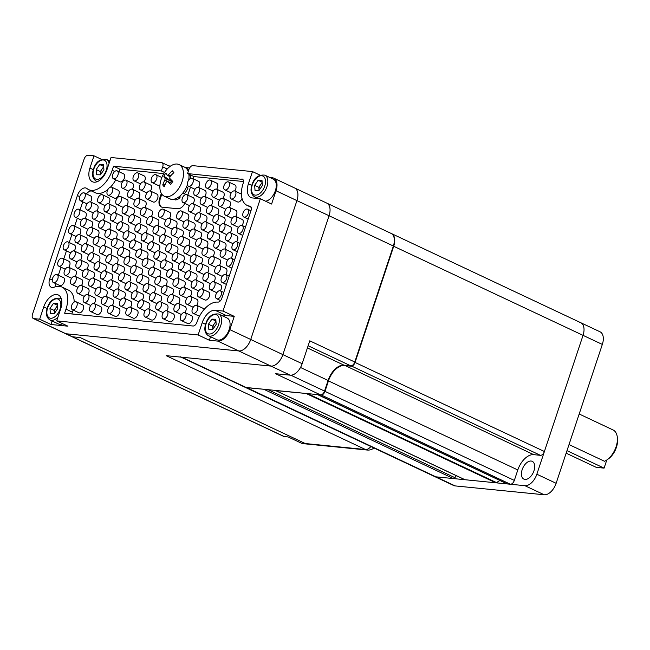 <?xml version="1.0" encoding="UTF-8"?>
<svg xmlns="http://www.w3.org/2000/svg" width="650" height="650" viewBox="0 0 650 650"><rect width="100%" height="100%" fill="white"/><g stroke="black" fill="none" stroke-linecap="round" stroke-linejoin="round"><path stroke-width="0.97" d="M533.951 470.819A9.815 5.696 115.2 0 1 523.876 479.115A9.815 5.696 115.2 0 1 522.169 469.649A9.815 5.696 115.2 0 1 532.244 461.346A9.815 5.696 115.2 0 1 533.951 470.819M579.264 322.311A13.089 7.597 115.2 0 1 580.759 322.717A13.089 7.597 115.2 0 1 583.042 335.343L544.399 451.506A4.363 2.535 115.2 0 1 540.426 455.333L533.715 454.659A17.453 10.132 -64.8 0 0 517.806 469.958L514.329 480.415A4.363 2.535 115.2 0 1 510.348 484.234L507.333 483.933A2.186 1.268 115.2 0 1 507.081 483.868A2.186 1.268 115.2 0 1 506.87 483.722M391.267 233.488A13.089 7.597 115.2 0 1 391.454 233.569L600.048 331.801A13.089 7.597 115.2 0 1 602.331 344.427L393.339 246.098M524.916 485.688A13.089 7.597 115.2 0 0 536.843 474.216L556.132 483.299A13.089 7.597 115.2 0 1 544.204 494.772L524.916 485.688L435.858 476.824A13.089 7.597 115.2 0 1 434.354 476.418A13.089 7.597 115.2 0 0 435.858 476.824L455.146 485.907L544.204 494.772M455.146 485.907A13.089 7.597 115.2 0 1 453.643 485.501L245.042 387.27A13.089 7.597 115.2 0 1 244.863 387.181M556.132 483.299L602.331 344.427M536.843 474.216L583.042 335.343A13.089 7.597 115.2 0 0 580.759 322.717M391.454 233.569A13.089 7.597 115.2 0 1 393.738 246.196L355.095 362.359A4.363 2.535 115.2 0 1 351.114 366.186L344.411 365.519A17.453 10.132 -64.8 0 0 328.494 380.811L325.016 391.267A4.363 2.535 115.2 0 1 321.043 395.094L318.029 394.794A2.186 1.268 115.2 0 1 317.777 394.721A2.186 1.268 115.2 0 1 317.606 394.615M354.689 362.261L544.399 451.506M327.998 380.689L517.806 469.958M324.521 391.146L514.329 480.415M318.012 394.656L507.333 483.933M275.697 390.439L275.714 390.585A2.186 1.268 115.2 0 1 275.462 390.512A2.186 1.268 115.2 0 1 275.291 390.398M306.426 393.502L275.714 390.585L465.018 479.724A2.186 1.268 115.2 0 1 464.766 479.659A2.186 1.268 115.2 0 1 464.555 479.505M264.111 389.293L246.545 387.676A13.089 7.597 115.2 0 1 245.042 387.27M456.349 475.694L454.911 477.669A2.186 1.268 115.2 0 1 453.432 478.571L435.858 476.824L246.529 387.538M264.639 389.342A2.186 1.268 115.2 0 1 264.127 389.431L453.432 478.571M499.891 480.48L496.494 482.576A2.186 1.268 115.2 0 1 495.747 482.788L465.018 479.724M306.954 393.551A2.186 1.268 115.2 0 1 306.442 393.64L495.747 482.788M617.362 437.743L617.5 439.497A15.275 8.864 115.2 0 1 616.387 447.411A15.275 8.864 115.2 0 1 608.376 458.884L606.929 459.891A17.453 10.132 -64.8 0 0 616.086 446.786A17.453 10.132 -64.8 0 0 617.362 437.743A17.453 10.132 -64.8 0 0 613.048 429.951L579.191 414.001M569.018 444.567L604.5 461.273A17.453 10.132 -64.8 0 0 606.929 459.891M566.995 450.661L604.086 468.13L596.229 467.342L566.15 453.18M606.791 459.989L604.086 468.13M210.543 336.741L209.373 340.259L217.888 341.112A13.089 7.597 115.2 0 0 229.824 329.639L250.721 339.479A13.089 7.597 115.2 0 1 238.786 350.951A13.089 7.597 -64.8 0 0 250.721 339.479L282.872 354.616A13.089 7.597 115.2 0 1 270.936 366.088A13.089 7.597 -64.8 0 0 282.872 354.616L329.062 215.743A13.089 7.597 -64.8 0 0 326.787 203.117A13.089 7.597 115.2 0 1 329.062 215.743L296.92 200.606A13.089 7.597 -64.8 0 0 294.637 187.98A13.089 7.597 -64.8 0 0 293.134 187.574M250.721 339.479L296.92 200.606L276.023 190.767A13.089 7.597 115.2 0 0 273.739 178.141L294.637 187.98A13.089 7.597 115.2 0 1 296.92 200.606L250.721 339.479M370.882 446.526A8.726 5.062 115.2 0 1 365.487 449.524L166.164 355.664L270.936 366.088L238.786 350.951L65.91 333.751A4.363 2.535 115.2 0 1 65.406 333.613A4.363 2.535 -64.8 0 0 65.91 333.751L238.786 350.951L217.888 341.112M93.308 169.658L89.928 168.074L94.006 155.821L88.108 155.228A4.363 2.535 -64.8 0 0 84.134 159.055L32.5 314.267A4.363 2.535 -64.8 0 0 33.264 318.476A4.363 2.535 -64.8 0 0 33.759 318.606L284.204 436.54L288.129 436.93L301.308 443.137A8.726 6.963 95.7 0 0 303.168 443.657L307.092 444.048A8.726 6.963 -84.3 0 1 305.24 443.527L80.194 337.561L72.337 336.773A4.363 2.535 115.2 0 1 71.841 336.643A4.363 2.535 -64.8 0 0 72.337 336.773L80.194 337.561L305.24 443.527A8.726 6.963 95.7 0 0 307.092 444.048L367.339 450.044A8.726 8.726 0 0 0 373.912 447.956M54.413 313.463A5.452 3.169 115.2 0 1 54.356 312.999A5.452 3.169 115.2 0 1 54.681 310.432A5.452 3.169 115.2 0 1 55.9 307.889L57.484 305.573M54.397 313.487L54.161 310.416L49.977 308.449L53.454 303.387L57.33 303.477L57.72 308.644L54.243 313.706L50.375 313.617L49.977 308.449M57.46 305.273L53.454 303.387M54.161 310.416L55.9 307.889A5.452 3.169 115.2 0 1 57.533 306.158M62.766 323.757A12.001 6.963 115.2 0 1 58.386 323.944L49.944 319.971A12.001 6.963 115.2 0 0 57.923 317.143M218.636 314.023L227.078 317.996A12.001 6.963 115.2 0 1 229.336 329.038A12.001 6.963 115.2 0 1 216.856 339.714L208.414 335.741A12.001 6.963 115.2 0 0 220.903 325.065A12.001 6.963 115.2 0 0 218.636 314.023C212.152 313.341 207.805 316.753 205.595 324.252C203.994 329.566 204.937 333.401 208.414 335.741M212.883 329.225A5.452 3.169 115.2 0 1 212.826 328.77A5.452 3.169 115.2 0 1 213.151 326.202A5.452 3.169 115.2 0 1 214.37 323.651L215.954 321.336M212.867 329.257L212.631 326.186L208.447 324.22L211.924 319.15L215.8 319.248L216.19 324.407L212.713 329.477L208.845 329.379L208.447 324.22M215.93 321.035L211.924 319.15M212.631 326.186L214.37 323.651A5.452 3.169 115.2 0 1 216.003 321.921M264.834 175.151C258.351 174.468 253.996 177.881 251.786 185.38C250.193 190.694 251.136 194.529 254.613 196.869A12.001 6.963 115.2 0 0 267.093 186.192A12.001 6.963 115.2 0 0 264.834 175.151L273.276 179.124A12.001 6.963 115.2 0 1 275.535 190.166A12.001 6.963 115.2 0 1 265.566 201.191M254.646 185.347L258.123 180.278L261.991 180.375L262.389 185.534L258.911 190.604L255.044 190.507L254.646 185.347L258.83 187.314L259.058 190.385A5.452 3.169 115.2 0 1 259.025 189.898A5.452 3.169 115.2 0 1 259.342 187.33A5.452 3.169 115.2 0 1 260.561 184.779A5.452 3.169 115.2 0 1 262.194 183.048M258.83 187.314L262.153 182.463M262.129 182.162L258.123 180.278M100.612 174.59A5.452 3.169 115.2 0 1 100.555 174.127A5.452 3.169 115.2 0 1 100.872 171.559A5.452 3.169 115.2 0 1 102.091 169.016A5.452 3.169 115.2 0 1 103.724 167.286M100.587 174.623L100.36 171.551L103.683 166.701M96.176 169.577L99.653 164.515L103.521 164.604L103.919 169.772L100.441 174.834L96.574 174.744L96.176 169.577L100.36 171.551M103.659 166.4L99.653 164.515M165.043 184.681L162.736 184.941A28.299 22.214 -39.4 0 1 164.889 180.066L165.092 178.384L171.884 181.586L163.808 176.15A27.755 26.918 6.6 0 1 164.808 174.566A27.755 26.918 6.6 0 1 165.921 173.054A28.299 6.126 34.3 0 0 167.204 175.289L168.439 174.858A28.299 22.214 -39.4 0 1 172.372 170.82A27.755 2.852 58.2 0 1 173.883 172.656A28.299 22.214 140.6 0 0 169.951 176.694L169.748 178.384A28.299 6.126 34.3 0 0 172.811 181.447A27.755 10.814 129.7 0 0 171.722 182.991A27.755 10.814 129.7 0 0 170.69 184.543A28.299 6.126 -145.7 0 1 167.635 181.48L171.535 183.268M181.269 166.303A17.453 10.132 115.2 0 1 178.523 188.736A17.453 10.132 115.2 0 1 164.222 196.17A17.453 10.132 115.2 0 1 162.053 194.456A17.453 10.132 115.2 0 1 160.257 182.886A28.364 28.364 0 0 1 166.327 169.991A17.453 10.132 115.2 0 1 179.099 164.588A17.453 10.132 115.2 0 1 181.269 166.303M164.799 172.023A17.453 10.132 115.2 0 1 166.327 169.991M167.204 175.289L169.991 176.654M188.581 170.463L187.533 169.975A17.453 10.132 -64.8 0 0 184.641 167.196A17.453 10.132 115.2 0 1 186.81 168.911A17.453 10.132 115.2 0 1 188.232 171.494M171.535 181.147L171.909 180.594M165.092 178.384A28.299 6.126 -145.7 0 1 163.808 176.15M171.884 181.586A1.308 0.764 115.2 0 1 171.982 182.609M171.511 183.3L167.635 181.48L166.4 181.903A28.299 22.214 140.6 0 0 164.239 186.786A27.755 13.26 -172.9 0 1 162.736 184.941M173.501 172.998L172.372 170.82M188.866 174.184A17.453 10.132 115.2 0 1 188.671 180.131A17.453 10.132 -64.8 0 0 188.939 174.793L190.539 175.557A17.453 10.132 -64.8 0 1 190.572 178.417M187.46 184.673A17.453 10.132 115.2 0 1 169.764 198.778A17.453 10.132 -64.8 0 0 169.812 198.803L171.421 199.558A3.429 1.991 -64.8 0 1 171.519 199.298M184.689 167.221L186.192 167.928A17.453 10.132 -64.8 0 1 186.249 167.952L184.641 167.196A17.453 10.132 -64.8 0 0 184.592 167.172M188.711 170.056A17.453 10.132 -64.8 0 0 186.249 167.952M180.099 197.917A17.453 10.132 -64.8 0 1 175.541 199.972L173.932 199.217A17.453 10.132 -64.8 0 0 178.49 197.161L180.099 197.917A3.429 1.991 -64.8 0 1 180.204 195.796M182.91 192.92A17.453 10.132 -64.8 0 0 186.412 187.216L188.013 187.972A17.453 10.132 -64.8 0 1 184.519 193.676L182.91 192.92M235.617 195.227A4.363 2.535 -64.8 0 0 234.853 191.019A4.363 2.535 -64.8 0 0 230.376 194.699A4.363 2.535 -64.8 0 0 231.132 198.908A4.363 2.535 -64.8 0 0 235.617 195.227M241.434 194.123A4.363 2.535 -64.8 0 0 241.28 194.041L234.853 191.019M248.324 213.371A4.363 2.535 -64.8 0 0 247.569 209.162A4.363 2.535 -64.8 0 0 243.084 212.851A4.363 2.535 -64.8 0 0 243.847 217.051A4.363 2.535 -64.8 0 0 248.324 213.371M242.889 229.702A4.363 2.535 -64.8 0 0 242.133 225.501A4.363 2.535 -64.8 0 0 237.648 229.182A4.363 2.535 -64.8 0 0 238.412 233.391A4.363 2.535 -64.8 0 0 242.889 229.702M237.453 246.041A4.363 2.535 -64.8 0 0 236.697 241.832A4.363 2.535 -64.8 0 0 232.221 245.521A4.363 2.535 -64.8 0 0 232.976 249.73A4.363 2.535 -64.8 0 0 237.453 246.041M232.018 262.381A4.363 2.535 -64.8 0 0 231.262 258.172A4.363 2.535 -64.8 0 0 226.785 261.861A4.363 2.535 -64.8 0 0 227.541 266.069A4.363 2.535 -64.8 0 0 232.018 262.381M226.582 278.72A4.363 2.535 -64.8 0 0 225.826 274.511A4.363 2.535 -64.8 0 0 221.349 278.2A4.363 2.535 -64.8 0 0 222.105 282.409A4.363 2.535 -64.8 0 0 226.582 278.72M221.154 295.059A4.363 2.535 -64.8 0 0 220.391 290.851A4.363 2.535 -64.8 0 0 215.914 294.539A4.363 2.535 -64.8 0 0 216.669 298.748A4.363 2.535 -64.8 0 0 221.154 295.059M197.567 309.587A4.363 2.535 -64.8 0 0 196.812 305.378A4.363 2.535 -64.8 0 0 192.327 309.067A4.363 2.535 -64.8 0 0 193.091 313.276A4.363 2.535 -64.8 0 0 197.567 309.587M204.124 309.441A4.363 2.535 -64.8 0 0 203.239 308.409L196.812 305.378M229.255 186.152A4.363 2.535 -64.8 0 0 228.499 181.943A4.363 2.535 -64.8 0 0 224.014 185.632A4.363 2.535 -64.8 0 0 224.778 189.841A4.363 2.535 -64.8 0 0 229.255 186.152M234.796 190.994A4.363 2.535 -64.8 0 0 235.69 189.183A4.363 2.535 -64.8 0 0 234.926 184.974L228.499 181.943M223.819 202.491A4.363 2.535 -64.8 0 0 223.064 198.282A4.363 2.535 -64.8 0 0 218.587 201.971A4.363 2.535 -64.8 0 0 219.342 206.18A4.363 2.535 -64.8 0 0 223.819 202.491M229.361 207.326A4.363 2.535 -64.8 0 0 230.254 205.522A4.363 2.535 -64.8 0 0 229.491 201.313L223.064 198.282M236.535 220.634A4.363 2.535 -64.8 0 0 235.771 216.426A4.363 2.535 -64.8 0 0 231.294 220.114A4.363 2.535 -64.8 0 0 232.058 224.323A4.363 2.535 -64.8 0 0 236.535 220.634M242.076 225.469A4.363 2.535 -64.8 0 0 242.962 223.665A4.363 2.535 -64.8 0 0 242.206 219.456L235.771 216.426M231.099 236.974A4.363 2.535 -64.8 0 0 230.336 232.765A4.363 2.535 -64.8 0 0 225.859 236.454A4.363 2.535 -64.8 0 0 226.623 240.662A4.363 2.535 -64.8 0 0 231.099 236.974M236.641 241.808A4.363 2.535 -64.8 0 0 237.526 239.996A4.363 2.535 -64.8 0 0 236.771 235.787L230.336 232.765M225.664 253.313A4.363 2.535 -64.8 0 0 224.908 249.104A4.363 2.535 -64.8 0 0 220.423 252.785A4.363 2.535 -64.8 0 0 221.187 256.994A4.363 2.535 -64.8 0 0 225.664 253.313M231.205 258.148A4.363 2.535 -64.8 0 0 232.091 256.336A4.363 2.535 -64.8 0 0 231.335 252.127L224.908 249.104M220.228 269.644A4.363 2.535 -64.8 0 0 219.472 265.436A4.363 2.535 -64.8 0 0 214.988 269.124A4.363 2.535 -64.8 0 0 215.751 273.333A4.363 2.535 -64.8 0 0 220.228 269.644M225.769 274.487A4.363 2.535 -64.8 0 0 226.663 272.675A4.363 2.535 -64.8 0 0 225.899 268.466L219.472 265.436M214.793 285.984A4.363 2.535 -64.8 0 0 214.037 281.775A4.363 2.535 -64.8 0 0 209.56 285.464A4.363 2.535 -64.8 0 0 210.316 289.673A4.363 2.535 -64.8 0 0 214.793 285.984M220.334 290.826A4.363 2.535 -64.8 0 0 221.227 289.014A4.363 2.535 -64.8 0 0 220.464 284.806L214.037 281.775M191.214 300.519A4.363 2.535 -64.8 0 0 190.45 296.311A4.363 2.535 -64.8 0 0 185.973 299.999A4.363 2.535 -64.8 0 0 186.737 304.208A4.363 2.535 -64.8 0 0 191.214 300.519M196.755 305.354A4.363 2.535 -64.8 0 0 197.641 303.542A4.363 2.535 -64.8 0 0 196.885 299.333L190.45 296.311M217.466 193.416A4.363 2.535 -64.8 0 0 216.702 189.207A4.363 2.535 -64.8 0 0 212.225 192.896A4.363 2.535 -64.8 0 0 212.989 197.104A4.363 2.535 -64.8 0 0 217.466 193.416M223.007 198.258A4.363 2.535 -64.8 0 0 223.893 196.446A4.363 2.535 -64.8 0 0 223.137 192.237L216.702 189.207M230.181 211.559A4.363 2.535 -64.8 0 0 229.418 207.35A4.363 2.535 -64.8 0 0 224.941 211.039A4.363 2.535 -64.8 0 0 225.696 215.248A4.363 2.535 -64.8 0 0 230.181 211.559M235.714 216.401A4.363 2.535 -64.8 0 0 236.608 214.589A4.363 2.535 -64.8 0 0 235.844 210.381L229.418 207.35M224.746 227.898A4.363 2.535 -64.8 0 0 223.982 223.689A4.363 2.535 -64.8 0 0 219.505 227.378A4.363 2.535 -64.8 0 0 220.269 231.587A4.363 2.535 -64.8 0 0 224.746 227.898M230.279 232.741A4.363 2.535 -64.8 0 0 231.172 230.929A4.363 2.535 -64.8 0 0 230.409 226.72L223.982 223.689M219.31 244.238A4.363 2.535 -64.8 0 0 218.546 240.029A4.363 2.535 -64.8 0 0 214.069 243.717A4.363 2.535 -64.8 0 0 214.833 247.926A4.363 2.535 -64.8 0 0 219.31 244.238M224.843 249.072A4.363 2.535 -64.8 0 0 225.737 247.268A4.363 2.535 -64.8 0 0 224.981 243.059L218.546 240.029M213.874 260.577A4.363 2.535 -64.8 0 0 213.111 256.368A4.363 2.535 -64.8 0 0 208.634 260.057A4.363 2.535 -64.8 0 0 209.398 264.266A4.363 2.535 -64.8 0 0 213.874 260.577M219.416 265.411A4.363 2.535 -64.8 0 0 220.301 263.608A4.363 2.535 -64.8 0 0 219.546 259.399L213.111 256.368M208.439 276.916A4.363 2.535 -64.8 0 0 207.675 272.707A4.363 2.535 -64.8 0 0 203.198 276.396A4.363 2.535 -64.8 0 0 203.962 280.605A4.363 2.535 -64.8 0 0 208.439 276.916M213.98 281.751A4.363 2.535 -64.8 0 0 214.866 279.939A4.363 2.535 -64.8 0 0 214.11 275.73L207.675 272.707M203.003 293.256A4.363 2.535 -64.8 0 0 202.248 289.047A4.363 2.535 -64.8 0 0 197.763 292.727A4.363 2.535 -64.8 0 0 198.526 296.936A4.363 2.535 -64.8 0 0 203.003 293.256M198.526 296.936L204.953 299.967A4.363 2.535 -64.8 0 0 209.43 296.278A4.363 2.535 -64.8 0 0 208.674 292.069L202.248 289.047M179.424 307.783A4.363 2.535 -64.8 0 0 178.661 303.574A4.363 2.535 -64.8 0 0 174.184 307.263A4.363 2.535 -64.8 0 0 174.939 311.472A4.363 2.535 -64.8 0 0 179.424 307.783M184.957 312.618A4.363 2.535 -64.8 0 0 185.851 310.814A4.363 2.535 -64.8 0 0 185.088 306.605L178.661 303.574M185.778 316.859A4.363 2.535 -64.8 0 0 185.014 312.65A4.363 2.535 -64.8 0 0 180.537 316.331A4.363 2.535 -64.8 0 0 181.301 320.539A4.363 2.535 -64.8 0 0 185.778 316.859M181.301 320.539L187.728 323.57A4.363 2.535 -64.8 0 0 192.205 319.881A4.363 2.535 -64.8 0 0 191.449 315.673L185.014 312.65M211.112 184.348A4.363 2.535 -64.8 0 0 210.348 180.139A4.363 2.535 -64.8 0 0 205.871 183.828A4.363 2.535 -64.8 0 0 206.635 188.037A4.363 2.535 -64.8 0 0 211.112 184.348M216.645 189.183A4.363 2.535 -64.8 0 0 217.539 187.379A4.363 2.535 -64.8 0 0 216.775 183.17L210.348 180.139M205.676 200.688A4.363 2.535 -64.8 0 0 204.912 196.479A4.363 2.535 -64.8 0 0 200.436 200.168A4.363 2.535 -64.8 0 0 201.199 204.376A4.363 2.535 -64.8 0 0 205.676 200.688M211.209 205.522A4.363 2.535 -64.8 0 0 212.103 203.71A4.363 2.535 -64.8 0 0 211.347 199.501L204.912 196.479M218.384 218.831A4.363 2.535 -64.8 0 0 217.628 214.622A4.363 2.535 -64.8 0 0 213.151 218.311A4.363 2.535 -64.8 0 0 213.907 222.519A4.363 2.535 -64.8 0 0 218.384 218.831M223.925 223.665A4.363 2.535 -64.8 0 0 224.819 221.853A4.363 2.535 -64.8 0 0 224.055 217.644L217.628 214.622M212.948 235.17A4.363 2.535 -64.8 0 0 212.193 230.961A4.363 2.535 -64.8 0 0 207.716 234.642A4.363 2.535 -64.8 0 0 208.471 238.851A4.363 2.535 -64.8 0 0 212.948 235.17M218.489 240.004A4.363 2.535 -64.8 0 0 219.383 238.193A4.363 2.535 -64.8 0 0 218.619 233.984L212.193 230.961M207.521 251.501A4.363 2.535 -64.8 0 0 206.757 247.293A4.363 2.535 -64.8 0 0 202.28 250.981A4.363 2.535 -64.8 0 0 203.036 255.19A4.363 2.535 -64.8 0 0 207.521 251.501M213.054 256.344A4.363 2.535 -64.8 0 0 213.947 254.532A4.363 2.535 -64.8 0 0 213.184 250.323L206.757 247.293M202.085 267.841A4.363 2.535 -64.8 0 0 201.321 263.632A4.363 2.535 -64.8 0 0 196.844 267.321A4.363 2.535 -64.8 0 0 197.6 271.529A4.363 2.535 -64.8 0 0 202.085 267.841M207.618 272.683A4.363 2.535 -64.8 0 0 208.512 270.871A4.363 2.535 -64.8 0 0 207.748 266.662L201.321 263.632M196.649 284.18A4.363 2.535 -64.8 0 0 195.886 279.971A4.363 2.535 -64.8 0 0 191.409 283.66A4.363 2.535 -64.8 0 0 192.173 287.869A4.363 2.535 -64.8 0 0 196.649 284.18M202.183 289.014A4.363 2.535 -64.8 0 0 203.076 287.211A4.363 2.535 -64.8 0 0 202.321 283.002L195.886 279.971M173.062 298.716A4.363 2.535 -64.8 0 0 172.307 294.507A4.363 2.535 -64.8 0 0 167.83 298.188A4.363 2.535 -64.8 0 0 168.586 302.396A4.363 2.535 -64.8 0 0 173.062 298.716M178.604 303.55A4.363 2.535 -64.8 0 0 179.498 301.738A4.363 2.535 -64.8 0 0 178.734 297.529L172.307 294.507M199.314 191.612A4.363 2.535 -64.8 0 0 198.559 187.403A4.363 2.535 -64.8 0 0 194.082 191.092A4.363 2.535 -64.8 0 0 194.838 195.301A4.363 2.535 -64.8 0 0 199.314 191.612M204.856 196.454A4.363 2.535 -64.8 0 0 205.749 194.643A4.363 2.535 -64.8 0 0 204.986 190.434L198.559 187.403M212.03 209.755A4.363 2.535 -64.8 0 0 211.274 205.546A4.363 2.535 -64.8 0 0 206.789 209.235A4.363 2.535 -64.8 0 0 207.553 213.444A4.363 2.535 -64.8 0 0 212.03 209.755M217.571 214.597A4.363 2.535 -64.8 0 0 218.457 212.786A4.363 2.535 -64.8 0 0 217.701 208.577L211.274 205.546M206.594 226.094A4.363 2.535 -64.8 0 0 205.839 221.886A4.363 2.535 -64.8 0 0 201.354 225.574A4.363 2.535 -64.8 0 0 202.118 229.783A4.363 2.535 -64.8 0 0 206.594 226.094M212.136 230.929A4.363 2.535 -64.8 0 0 213.029 229.125A4.363 2.535 -64.8 0 0 212.266 224.916L205.839 221.886M201.159 242.434A4.363 2.535 -64.8 0 0 200.403 238.225A4.363 2.535 -64.8 0 0 195.926 241.914A4.363 2.535 -64.8 0 0 196.682 246.123A4.363 2.535 -64.8 0 0 201.159 242.434M206.7 247.268A4.363 2.535 -64.8 0 0 207.594 245.464A4.363 2.535 -64.8 0 0 206.83 241.256L200.403 238.225M195.723 258.773A4.363 2.535 -64.8 0 0 194.968 254.564A4.363 2.535 -64.8 0 0 190.491 258.253A4.363 2.535 -64.8 0 0 191.246 262.454A4.363 2.535 -64.8 0 0 195.723 258.773M201.264 263.608A4.363 2.535 -64.8 0 0 202.158 261.796A4.363 2.535 -64.8 0 0 201.394 257.587L194.968 254.564M190.287 275.104A4.363 2.535 -64.8 0 0 189.532 270.904A4.363 2.535 -64.8 0 0 185.055 274.584A4.363 2.535 -64.8 0 0 185.811 278.793A4.363 2.535 -64.8 0 0 190.287 275.104M195.829 279.947A4.363 2.535 -64.8 0 0 196.722 278.135A4.363 2.535 -64.8 0 0 195.959 273.926L189.532 270.904M184.86 291.444A4.363 2.535 -64.8 0 0 184.096 287.235A4.363 2.535 -64.8 0 0 179.619 290.924A4.363 2.535 -64.8 0 0 180.375 295.132A4.363 2.535 -64.8 0 0 184.86 291.444M190.393 296.286A4.363 2.535 -64.8 0 0 191.287 294.474A4.363 2.535 -64.8 0 0 190.523 290.266L184.096 287.235M161.273 305.979A4.363 2.535 -64.8 0 0 160.518 301.771A4.363 2.535 -64.8 0 0 156.032 305.459A4.363 2.535 -64.8 0 0 156.796 309.668A4.363 2.535 -64.8 0 0 161.273 305.979M166.814 310.814A4.363 2.535 -64.8 0 0 167.7 309.01A4.363 2.535 -64.8 0 0 166.944 304.801L160.518 301.771M167.627 315.047A4.363 2.535 -64.8 0 0 166.871 310.838A4.363 2.535 -64.8 0 0 162.394 314.527A4.363 2.535 -64.8 0 0 163.15 318.736A4.363 2.535 -64.8 0 0 167.627 315.047M163.15 318.736L169.585 321.766A4.363 2.535 -64.8 0 0 174.062 318.077A4.363 2.535 -64.8 0 0 173.298 313.869L166.871 310.838M192.961 182.544A4.363 2.535 -64.8 0 0 192.205 178.336A4.363 2.535 -64.8 0 0 187.72 182.024A4.363 2.535 -64.8 0 0 188.484 186.233A4.363 2.535 -64.8 0 0 192.961 182.544M198.502 187.379A4.363 2.535 -64.8 0 0 199.396 185.567A4.363 2.535 -64.8 0 0 198.632 181.358L192.205 178.336M187.525 198.876A4.363 2.535 -64.8 0 0 186.769 194.675A4.363 2.535 -64.8 0 0 182.293 198.356A4.363 2.535 -64.8 0 0 183.048 202.564A4.363 2.535 -64.8 0 0 187.525 198.876M193.066 203.718A4.363 2.535 -64.8 0 0 193.96 201.906A4.363 2.535 -64.8 0 0 193.196 197.697L186.769 194.675M200.241 217.027A4.363 2.535 -64.8 0 0 199.477 212.818A4.363 2.535 -64.8 0 0 195 216.499A4.363 2.535 -64.8 0 0 195.764 220.707A4.363 2.535 -64.8 0 0 200.241 217.027M205.782 221.861A4.363 2.535 -64.8 0 0 206.668 220.049A4.363 2.535 -64.8 0 0 205.912 215.841L199.477 212.818M194.805 233.358A4.363 2.535 -64.8 0 0 194.041 229.149A4.363 2.535 -64.8 0 0 189.564 232.838A4.363 2.535 -64.8 0 0 190.328 237.047A4.363 2.535 -64.8 0 0 194.805 233.358M200.346 238.201A4.363 2.535 -64.8 0 0 201.232 236.389A4.363 2.535 -64.8 0 0 200.476 232.18L194.041 229.149M189.369 249.697A4.363 2.535 -64.8 0 0 188.606 245.489A4.363 2.535 -64.8 0 0 184.129 249.178A4.363 2.535 -64.8 0 0 184.893 253.386A4.363 2.535 -64.8 0 0 189.369 249.697M194.911 254.54A4.363 2.535 -64.8 0 0 195.796 252.728A4.363 2.535 -64.8 0 0 195.041 248.519L188.606 245.489M183.934 266.037A4.363 2.535 -64.8 0 0 183.178 261.828A4.363 2.535 -64.8 0 0 178.693 265.517A4.363 2.535 -64.8 0 0 179.457 269.726A4.363 2.535 -64.8 0 0 183.934 266.037M189.475 270.871A4.363 2.535 -64.8 0 0 190.369 269.067A4.363 2.535 -64.8 0 0 189.605 264.859L183.178 261.828M178.498 282.376A4.363 2.535 -64.8 0 0 177.743 278.168A4.363 2.535 -64.8 0 0 173.257 281.856A4.363 2.535 -64.8 0 0 174.021 286.065A4.363 2.535 -64.8 0 0 178.498 282.376M184.039 287.211A4.363 2.535 -64.8 0 0 184.933 285.399A4.363 2.535 -64.8 0 0 184.169 281.19L177.743 278.168M154.919 296.904A4.363 2.535 -64.8 0 0 154.156 292.695A4.363 2.535 -64.8 0 0 149.679 296.384A4.363 2.535 -64.8 0 0 150.442 300.592A4.363 2.535 -64.8 0 0 154.919 296.904M160.452 301.746A4.363 2.535 -64.8 0 0 161.346 299.934A4.363 2.535 -64.8 0 0 160.591 295.726L154.156 292.695M193.887 207.951A4.363 2.535 -64.8 0 0 193.123 203.743A4.363 2.535 -64.8 0 0 188.646 207.431A4.363 2.535 -64.8 0 0 189.402 211.64A4.363 2.535 -64.8 0 0 193.887 207.951M199.42 212.786A4.363 2.535 -64.8 0 0 200.314 210.982A4.363 2.535 -64.8 0 0 199.55 206.773L193.123 203.743M188.451 224.291A4.363 2.535 -64.8 0 0 187.688 220.082A4.363 2.535 -64.8 0 0 183.211 223.771A4.363 2.535 -64.8 0 0 183.966 227.979A4.363 2.535 -64.8 0 0 188.451 224.291M193.984 229.125A4.363 2.535 -64.8 0 0 194.878 227.313A4.363 2.535 -64.8 0 0 194.114 223.104L187.688 220.082M183.016 240.63A4.363 2.535 -64.8 0 0 182.252 236.421A4.363 2.535 -64.8 0 0 177.775 240.102A4.363 2.535 -64.8 0 0 178.539 244.311A4.363 2.535 -64.8 0 0 183.016 240.63M188.549 245.464A4.363 2.535 -64.8 0 0 189.442 243.653A4.363 2.535 -64.8 0 0 188.687 239.444L182.252 236.421M177.58 256.961A4.363 2.535 -64.8 0 0 176.816 252.752A4.363 2.535 -64.8 0 0 172.339 256.441A4.363 2.535 -64.8 0 0 173.103 260.65A4.363 2.535 -64.8 0 0 177.58 256.961M183.121 261.804A4.363 2.535 -64.8 0 0 184.007 259.992A4.363 2.535 -64.8 0 0 183.251 255.783L176.816 252.752M172.144 273.301A4.363 2.535 -64.8 0 0 171.381 269.092A4.363 2.535 -64.8 0 0 166.904 272.781A4.363 2.535 -64.8 0 0 167.668 276.989A4.363 2.535 -64.8 0 0 172.144 273.301M177.686 278.143A4.363 2.535 -64.8 0 0 178.571 276.331A4.363 2.535 -64.8 0 0 177.816 272.123L171.381 269.092M166.709 289.64A4.363 2.535 -64.8 0 0 165.945 285.431A4.363 2.535 -64.8 0 0 161.468 289.12A4.363 2.535 -64.8 0 0 162.232 293.329A4.363 2.535 -64.8 0 0 166.709 289.64M172.25 294.474A4.363 2.535 -64.8 0 0 173.136 292.671A4.363 2.535 -64.8 0 0 172.38 288.462L165.945 285.431M149.484 313.243A4.363 2.535 -64.8 0 0 148.72 309.034A4.363 2.535 -64.8 0 0 144.243 312.723A4.363 2.535 -64.8 0 0 145.007 316.932A4.363 2.535 -64.8 0 0 149.484 313.243M145.007 316.932L151.434 319.963A4.363 2.535 -64.8 0 0 155.911 316.274A4.363 2.535 -64.8 0 0 155.155 312.065L148.72 309.034M182.089 215.215A4.363 2.535 -64.8 0 0 181.334 211.006A4.363 2.535 -64.8 0 0 176.857 214.695A4.363 2.535 -64.8 0 0 177.612 218.904A4.363 2.535 -64.8 0 0 182.089 215.215M187.631 220.057A4.363 2.535 -64.8 0 0 188.524 218.246A4.363 2.535 -64.8 0 0 187.761 214.037L181.334 211.006M176.654 231.554A4.363 2.535 -64.8 0 0 175.898 227.346A4.363 2.535 -64.8 0 0 171.421 231.034A4.363 2.535 -64.8 0 0 172.177 235.243A4.363 2.535 -64.8 0 0 176.654 231.554M182.195 236.397A4.363 2.535 -64.8 0 0 183.089 234.585A4.363 2.535 -64.8 0 0 182.325 230.376L175.898 227.346M171.226 247.894A4.363 2.535 -64.8 0 0 170.463 243.685A4.363 2.535 -64.8 0 0 165.986 247.374A4.363 2.535 -64.8 0 0 166.741 251.582A4.363 2.535 -64.8 0 0 171.226 247.894M176.759 252.728A4.363 2.535 -64.8 0 0 177.653 250.924A4.363 2.535 -64.8 0 0 176.889 246.716L170.463 243.685M165.791 264.233A4.363 2.535 -64.8 0 0 165.027 260.024A4.363 2.535 -64.8 0 0 160.55 263.713A4.363 2.535 -64.8 0 0 161.306 267.922A4.363 2.535 -64.8 0 0 165.791 264.233M171.324 269.067A4.363 2.535 -64.8 0 0 172.218 267.256A4.363 2.535 -64.8 0 0 171.454 263.047L165.027 260.024M160.355 280.572A4.363 2.535 -64.8 0 0 159.591 276.364A4.363 2.535 -64.8 0 0 155.114 280.044A4.363 2.535 -64.8 0 0 155.878 284.253A4.363 2.535 -64.8 0 0 160.355 280.572M165.888 285.407A4.363 2.535 -64.8 0 0 166.782 283.595A4.363 2.535 -64.8 0 0 166.026 279.386L159.591 276.364M170.3 222.487A4.363 2.535 -64.8 0 0 169.544 218.278A4.363 2.535 -64.8 0 0 165.059 221.959A4.363 2.535 -64.8 0 0 165.823 226.168A4.363 2.535 -64.8 0 0 170.3 222.487M175.841 227.321A4.363 2.535 -64.8 0 0 176.735 225.509A4.363 2.535 -64.8 0 0 175.971 221.301L169.544 218.278M164.864 238.818A4.363 2.535 -64.8 0 0 164.109 234.609A4.363 2.535 -64.8 0 0 159.624 238.298A4.363 2.535 -64.8 0 0 160.388 242.507A4.363 2.535 -64.8 0 0 164.864 238.818M170.406 243.661A4.363 2.535 -64.8 0 0 171.299 241.849A4.363 2.535 -64.8 0 0 170.536 237.64L164.109 234.609M159.429 255.158A4.363 2.535 -64.8 0 0 158.673 250.949A4.363 2.535 -64.8 0 0 154.196 254.637A4.363 2.535 -64.8 0 0 154.952 258.846A4.363 2.535 -64.8 0 0 159.429 255.158M164.97 260A4.363 2.535 -64.8 0 0 165.864 258.188A4.363 2.535 -64.8 0 0 165.1 253.979L158.673 250.949M153.993 271.497A4.363 2.535 -64.8 0 0 153.237 267.288A4.363 2.535 -64.8 0 0 148.761 270.977A4.363 2.535 -64.8 0 0 149.516 275.186A4.363 2.535 -64.8 0 0 153.993 271.497M159.534 276.331A4.363 2.535 -64.8 0 0 160.428 274.527A4.363 2.535 -64.8 0 0 159.664 270.319L153.237 267.288M148.566 287.836A4.363 2.535 -64.8 0 0 147.802 283.627A4.363 2.535 -64.8 0 0 143.325 287.316A4.363 2.535 -64.8 0 0 144.081 291.525A4.363 2.535 -64.8 0 0 148.566 287.836M154.099 292.671A4.363 2.535 -64.8 0 0 154.993 290.867A4.363 2.535 -64.8 0 0 154.229 286.658L147.802 283.627M163.946 213.411A4.363 2.535 -64.8 0 0 163.183 209.203A4.363 2.535 -64.8 0 0 158.706 212.891A4.363 2.535 -64.8 0 0 159.469 217.1A4.363 2.535 -64.8 0 0 163.946 213.411M169.487 218.246A4.363 2.535 -64.8 0 0 170.373 216.442A4.363 2.535 -64.8 0 0 169.618 212.233L163.183 209.203M158.511 229.751A4.363 2.535 -64.8 0 0 157.747 225.542A4.363 2.535 -64.8 0 0 153.27 229.231A4.363 2.535 -64.8 0 0 154.034 233.439A4.363 2.535 -64.8 0 0 158.511 229.751M164.052 234.585A4.363 2.535 -64.8 0 0 164.938 232.781A4.363 2.535 -64.8 0 0 164.182 228.572L157.747 225.542M153.075 246.09A4.363 2.535 -64.8 0 0 152.311 241.881A4.363 2.535 -64.8 0 0 147.834 245.57A4.363 2.535 -64.8 0 0 148.598 249.779A4.363 2.535 -64.8 0 0 153.075 246.09M158.616 250.924A4.363 2.535 -64.8 0 0 159.502 249.113A4.363 2.535 -64.8 0 0 158.746 244.904L152.311 241.881M147.639 262.429A4.363 2.535 -64.8 0 0 146.884 258.221A4.363 2.535 -64.8 0 0 142.399 261.901A4.363 2.535 -64.8 0 0 143.162 266.11A4.363 2.535 -64.8 0 0 147.639 262.429M153.181 267.264A4.363 2.535 -64.8 0 0 154.066 265.452A4.363 2.535 -64.8 0 0 153.311 261.243L146.884 258.221M142.204 278.761A4.363 2.535 -64.8 0 0 141.448 274.552A4.363 2.535 -64.8 0 0 136.963 278.241A4.363 2.535 -64.8 0 0 137.727 282.449A4.363 2.535 -64.8 0 0 142.204 278.761M147.745 283.603A4.363 2.535 -64.8 0 0 148.639 281.791A4.363 2.535 -64.8 0 0 147.875 277.582L141.448 274.552M152.157 220.675A4.363 2.535 -64.8 0 0 151.393 216.466A4.363 2.535 -64.8 0 0 146.916 220.155A4.363 2.535 -64.8 0 0 147.672 224.364A4.363 2.535 -64.8 0 0 152.157 220.675M157.69 225.518A4.363 2.535 -64.8 0 0 158.584 223.706A4.363 2.535 -64.8 0 0 157.82 219.497L151.393 216.466M146.721 237.014A4.363 2.535 -64.8 0 0 145.957 232.806A4.363 2.535 -64.8 0 0 141.481 236.494A4.363 2.535 -64.8 0 0 142.244 240.703A4.363 2.535 -64.8 0 0 146.721 237.014M152.254 241.857A4.363 2.535 -64.8 0 0 153.148 240.045A4.363 2.535 -64.8 0 0 152.393 235.836L145.957 232.806M141.286 253.354A4.363 2.535 -64.8 0 0 140.522 249.145A4.363 2.535 -64.8 0 0 136.045 252.834A4.363 2.535 -64.8 0 0 136.809 257.043A4.363 2.535 -64.8 0 0 141.286 253.354M146.819 258.188A4.363 2.535 -64.8 0 0 147.713 256.384A4.363 2.535 -64.8 0 0 146.957 252.176L140.522 249.145M135.85 269.693A4.363 2.535 -64.8 0 0 135.086 265.484A4.363 2.535 -64.8 0 0 130.609 269.173A4.363 2.535 -64.8 0 0 131.373 273.382A4.363 2.535 -64.8 0 0 135.85 269.693M141.391 274.527A4.363 2.535 -64.8 0 0 142.277 272.716A4.363 2.535 -64.8 0 0 141.521 268.507L135.086 265.484M130.414 286.033A4.363 2.535 -64.8 0 0 129.651 281.824A4.363 2.535 -64.8 0 0 125.174 285.504A4.363 2.535 -64.8 0 0 125.938 289.713A4.363 2.535 -64.8 0 0 130.414 286.033M135.956 290.867A4.363 2.535 -64.8 0 0 136.841 289.055A4.363 2.535 -64.8 0 0 136.086 284.846L129.651 281.824M156.666 178.929A4.363 2.535 -64.8 0 0 155.911 174.72A4.363 2.535 -64.8 0 0 151.426 178.409A4.363 2.535 -64.8 0 0 152.189 182.618A4.363 2.535 -64.8 0 0 156.666 178.929M151.231 195.268A4.363 2.535 -64.8 0 0 150.475 191.059A4.363 2.535 -64.8 0 0 145.99 194.748A4.363 2.535 -64.8 0 0 146.754 198.957A4.363 2.535 -64.8 0 0 151.231 195.268M146.754 198.957L153.181 201.987A4.363 2.535 -64.8 0 0 157.666 198.299A4.363 2.535 -64.8 0 0 156.902 194.09L150.475 191.059M145.795 211.607A4.363 2.535 -64.8 0 0 145.039 207.399A4.363 2.535 -64.8 0 0 140.562 211.088A4.363 2.535 -64.8 0 0 141.318 215.296A4.363 2.535 -64.8 0 0 145.795 211.607M151.336 216.442A4.363 2.535 -64.8 0 0 152.23 214.638A4.363 2.535 -64.8 0 0 151.466 210.429L145.039 207.399M140.359 227.947A4.363 2.535 -64.8 0 0 139.604 223.738A4.363 2.535 -64.8 0 0 135.127 227.427A4.363 2.535 -64.8 0 0 135.882 231.636A4.363 2.535 -64.8 0 0 140.359 227.947M145.901 232.781A4.363 2.535 -64.8 0 0 146.794 230.969A4.363 2.535 -64.8 0 0 146.031 226.761L139.604 223.738M134.932 244.278A4.363 2.535 -64.8 0 0 134.168 240.078A4.363 2.535 -64.8 0 0 129.691 243.758A4.363 2.535 -64.8 0 0 130.447 247.967A4.363 2.535 -64.8 0 0 134.932 244.278M140.465 249.121A4.363 2.535 -64.8 0 0 141.359 247.309A4.363 2.535 -64.8 0 0 140.595 243.1L134.168 240.078M129.496 260.618A4.363 2.535 -64.8 0 0 128.732 256.409A4.363 2.535 -64.8 0 0 124.256 260.098A4.363 2.535 -64.8 0 0 125.011 264.306A4.363 2.535 -64.8 0 0 129.496 260.618M135.029 265.46A4.363 2.535 -64.8 0 0 135.923 263.648A4.363 2.535 -64.8 0 0 135.159 259.439L128.732 256.409M124.061 276.957A4.363 2.535 -64.8 0 0 123.297 272.748A4.363 2.535 -64.8 0 0 118.82 276.437A4.363 2.535 -64.8 0 0 119.584 280.646A4.363 2.535 -64.8 0 0 124.061 276.957M129.594 281.799A4.363 2.535 -64.8 0 0 130.487 279.988A4.363 2.535 -64.8 0 0 129.724 275.779L123.297 272.748M118.625 293.296A4.363 2.535 -64.8 0 0 117.861 289.088A4.363 2.535 -64.8 0 0 113.384 292.776A4.363 2.535 -64.8 0 0 114.148 296.985A4.363 2.535 -64.8 0 0 118.625 293.296M124.158 298.131A4.363 2.535 -64.8 0 0 125.052 296.327A4.363 2.535 -64.8 0 0 124.296 292.118L117.861 289.088M144.877 186.201A4.363 2.535 -64.8 0 0 144.113 181.992A4.363 2.535 -64.8 0 0 139.636 185.673A4.363 2.535 -64.8 0 0 140.4 189.881A4.363 2.535 -64.8 0 0 144.877 186.201M150.418 191.035A4.363 2.535 -64.8 0 0 151.304 189.223A4.363 2.535 -64.8 0 0 150.548 185.014L144.113 181.992M134.006 218.871A4.363 2.535 -64.8 0 0 133.25 214.662A4.363 2.535 -64.8 0 0 128.765 218.351A4.363 2.535 -64.8 0 0 129.529 222.56A4.363 2.535 -64.8 0 0 134.006 218.871M139.547 223.714A4.363 2.535 -64.8 0 0 140.433 221.902A4.363 2.535 -64.8 0 0 139.677 217.693L133.25 214.662M128.57 235.211A4.363 2.535 -64.8 0 0 127.814 231.002A4.363 2.535 -64.8 0 0 123.329 234.691A4.363 2.535 -64.8 0 0 124.093 238.899A4.363 2.535 -64.8 0 0 128.57 235.211M134.111 240.045A4.363 2.535 -64.8 0 0 135.005 238.241A4.363 2.535 -64.8 0 0 134.241 234.033L127.814 231.002M123.134 251.55A4.363 2.535 -64.8 0 0 122.379 247.341A4.363 2.535 -64.8 0 0 117.902 251.03A4.363 2.535 -64.8 0 0 118.657 255.239A4.363 2.535 -64.8 0 0 123.134 251.55M128.676 256.384A4.363 2.535 -64.8 0 0 129.569 254.572A4.363 2.535 -64.8 0 0 128.806 250.364L122.379 247.341M117.699 267.889A4.363 2.535 -64.8 0 0 116.943 263.681A4.363 2.535 -64.8 0 0 112.466 267.361A4.363 2.535 -64.8 0 0 113.222 271.57A4.363 2.535 -64.8 0 0 117.699 267.889M123.24 272.724A4.363 2.535 -64.8 0 0 124.134 270.912A4.363 2.535 -64.8 0 0 123.37 266.703L116.943 263.681M112.263 284.221A4.363 2.535 -64.8 0 0 111.508 280.012A4.363 2.535 -64.8 0 0 107.031 283.701A4.363 2.535 -64.8 0 0 107.786 287.909A4.363 2.535 -64.8 0 0 112.263 284.221M117.804 289.063A4.363 2.535 -64.8 0 0 118.698 287.251A4.363 2.535 -64.8 0 0 117.934 283.043L111.508 280.012M106.836 300.56A4.363 2.535 -64.8 0 0 106.072 296.351A4.363 2.535 -64.8 0 0 101.595 300.04A4.363 2.535 -64.8 0 0 102.351 304.249A4.363 2.535 -64.8 0 0 106.836 300.56M112.369 305.402A4.363 2.535 -64.8 0 0 113.263 303.591A4.363 2.535 -64.8 0 0 112.499 299.382L106.072 296.351M113.189 309.636A4.363 2.535 -64.8 0 0 112.426 305.427A4.363 2.535 -64.8 0 0 107.949 309.116A4.363 2.535 -64.8 0 0 108.713 313.324A4.363 2.535 -64.8 0 0 113.189 309.636M108.713 313.324L115.139 316.347A4.363 2.535 -64.8 0 0 119.616 312.658A4.363 2.535 -64.8 0 0 118.861 308.449L112.426 305.427M138.523 177.125A4.363 2.535 -64.8 0 0 137.759 172.916A4.363 2.535 -64.8 0 0 133.282 176.605A4.363 2.535 -64.8 0 0 134.038 180.814A4.363 2.535 -64.8 0 0 138.523 177.125M144.056 181.959A4.363 2.535 -64.8 0 0 144.95 180.156A4.363 2.535 -64.8 0 0 144.186 175.947L137.759 172.916M133.088 193.464A4.363 2.535 -64.8 0 0 132.324 189.256A4.363 2.535 -64.8 0 0 127.847 192.944A4.363 2.535 -64.8 0 0 128.611 197.153A4.363 2.535 -64.8 0 0 133.088 193.464M138.621 198.299A4.363 2.535 -64.8 0 0 139.514 196.487A4.363 2.535 -64.8 0 0 138.759 192.286L132.324 189.256M127.652 209.804A4.363 2.535 -64.8 0 0 126.888 205.595A4.363 2.535 -64.8 0 0 122.411 209.284A4.363 2.535 -64.8 0 0 123.175 213.484A4.363 2.535 -64.8 0 0 127.652 209.804M133.185 214.638A4.363 2.535 -64.8 0 0 134.079 212.826A4.363 2.535 -64.8 0 0 133.323 208.618L126.888 205.595M122.216 226.135A4.363 2.535 -64.8 0 0 121.452 221.926A4.363 2.535 -64.8 0 0 116.976 225.615A4.363 2.535 -64.8 0 0 117.739 229.824A4.363 2.535 -64.8 0 0 122.216 226.135M127.758 230.977A4.363 2.535 -64.8 0 0 128.643 229.166A4.363 2.535 -64.8 0 0 127.888 224.957L121.452 221.926M116.781 242.474A4.363 2.535 -64.8 0 0 116.017 238.266A4.363 2.535 -64.8 0 0 111.54 241.954A4.363 2.535 -64.8 0 0 112.304 246.163A4.363 2.535 -64.8 0 0 116.781 242.474M122.322 247.317A4.363 2.535 -64.8 0 0 123.207 245.505A4.363 2.535 -64.8 0 0 122.452 241.296L116.017 238.266M111.345 258.814A4.363 2.535 -64.8 0 0 110.589 254.605A4.363 2.535 -64.8 0 0 106.104 258.294A4.363 2.535 -64.8 0 0 106.868 262.502A4.363 2.535 -64.8 0 0 111.345 258.814M116.886 263.648A4.363 2.535 -64.8 0 0 117.772 261.844A4.363 2.535 -64.8 0 0 117.016 257.636L110.589 254.605M105.909 275.153A4.363 2.535 -64.8 0 0 105.154 270.944A4.363 2.535 -64.8 0 0 100.669 274.633A4.363 2.535 -64.8 0 0 101.433 278.842A4.363 2.535 -64.8 0 0 105.909 275.153M111.451 279.988A4.363 2.535 -64.8 0 0 112.344 278.184A4.363 2.535 -64.8 0 0 111.581 273.975L105.154 270.944M100.474 291.493A4.363 2.535 -64.8 0 0 99.718 287.284A4.363 2.535 -64.8 0 0 95.241 290.973A4.363 2.535 -64.8 0 0 95.997 295.181A4.363 2.535 -64.8 0 0 100.474 291.493M106.015 296.327A4.363 2.535 -64.8 0 0 106.909 294.515A4.363 2.535 -64.8 0 0 106.145 290.306L99.718 287.284M126.726 184.389A4.363 2.535 -64.8 0 0 125.97 180.18A4.363 2.535 -64.8 0 0 121.493 183.869A4.363 2.535 -64.8 0 0 122.249 188.077A4.363 2.535 -64.8 0 0 126.726 184.389M132.267 189.231A4.363 2.535 -64.8 0 0 133.161 187.419A4.363 2.535 -64.8 0 0 132.397 183.211L125.97 180.18M115.862 217.068A4.363 2.535 -64.8 0 0 115.099 212.859A4.363 2.535 -64.8 0 0 110.622 216.547A4.363 2.535 -64.8 0 0 111.378 220.756A4.363 2.535 -64.8 0 0 115.862 217.068M121.396 221.902A4.363 2.535 -64.8 0 0 122.289 220.098A4.363 2.535 -64.8 0 0 121.526 215.889L115.099 212.859M110.427 233.407A4.363 2.535 -64.8 0 0 109.663 229.198A4.363 2.535 -64.8 0 0 105.186 232.887A4.363 2.535 -64.8 0 0 105.95 237.096A4.363 2.535 -64.8 0 0 110.427 233.407M115.96 238.241A4.363 2.535 -64.8 0 0 116.854 236.429A4.363 2.535 -64.8 0 0 116.09 232.221L109.663 229.198M104.991 249.746A4.363 2.535 -64.8 0 0 104.228 245.537A4.363 2.535 -64.8 0 0 99.751 249.218A4.363 2.535 -64.8 0 0 100.514 253.427A4.363 2.535 -64.8 0 0 104.991 249.746M110.524 254.581A4.363 2.535 -64.8 0 0 111.418 252.769A4.363 2.535 -64.8 0 0 110.662 248.56L104.228 245.537M99.556 266.077A4.363 2.535 -64.8 0 0 98.792 261.869A4.363 2.535 -64.8 0 0 94.315 265.558A4.363 2.535 -64.8 0 0 95.079 269.766A4.363 2.535 -64.8 0 0 99.556 266.077M105.097 270.92A4.363 2.535 -64.8 0 0 105.983 269.108A4.363 2.535 -64.8 0 0 105.227 264.899L98.792 261.869M94.12 282.417A4.363 2.535 -64.8 0 0 93.356 278.208A4.363 2.535 -64.8 0 0 88.879 281.897A4.363 2.535 -64.8 0 0 89.643 286.106A4.363 2.535 -64.8 0 0 94.12 282.417M99.661 287.259A4.363 2.535 -64.8 0 0 100.547 285.447A4.363 2.535 -64.8 0 0 99.791 281.239L93.356 278.208M88.684 298.756A4.363 2.535 -64.8 0 0 87.921 294.548A4.363 2.535 -64.8 0 0 83.444 298.236A4.363 2.535 -64.8 0 0 84.207 302.445A4.363 2.535 -64.8 0 0 88.684 298.756M94.226 303.591A4.363 2.535 -64.8 0 0 95.111 301.787A4.363 2.535 -64.8 0 0 94.356 297.578L87.921 294.548M95.038 307.832A4.363 2.535 -64.8 0 0 94.282 303.623A4.363 2.535 -64.8 0 0 89.806 307.304A4.363 2.535 -64.8 0 0 90.561 311.512A4.363 2.535 -64.8 0 0 95.038 307.832M90.561 311.512L96.996 314.543A4.363 2.535 -64.8 0 0 101.473 310.854A4.363 2.535 -64.8 0 0 100.709 306.646L94.282 303.623M117.942 175.077A4.363 2.535 -64.8 0 0 117.179 170.869A4.363 2.535 -64.8 0 0 112.702 174.558A4.363 2.535 -64.8 0 0 113.466 178.766A4.363 2.535 -64.8 0 0 117.942 175.077M113.466 178.766L119.892 181.797A4.363 2.535 -64.8 0 0 124.369 178.108A4.363 2.535 -64.8 0 0 123.614 173.899L117.179 170.869M112.507 191.417A4.363 2.535 -64.8 0 0 111.743 187.208A4.363 2.535 -64.8 0 0 107.266 190.897A4.363 2.535 -64.8 0 0 108.03 195.106A4.363 2.535 -64.8 0 0 112.507 191.417M108.03 195.106L114.457 198.128A4.363 2.535 -64.8 0 0 118.934 194.447A4.363 2.535 -64.8 0 0 118.178 190.239L111.743 187.208M109.501 207.992A4.363 2.535 -64.8 0 0 108.745 203.783A4.363 2.535 -64.8 0 0 104.268 207.472A4.363 2.535 -64.8 0 0 105.024 211.681A4.363 2.535 -64.8 0 0 109.501 207.992M115.042 212.834A4.363 2.535 -64.8 0 0 115.936 211.023A4.363 2.535 -64.8 0 0 115.172 206.814L108.745 203.783M104.065 224.331A4.363 2.535 -64.8 0 0 103.309 220.123A4.363 2.535 -64.8 0 0 98.832 223.811A4.363 2.535 -64.8 0 0 99.588 228.02A4.363 2.535 -64.8 0 0 104.065 224.331M109.606 229.174A4.363 2.535 -64.8 0 0 110.5 227.362A4.363 2.535 -64.8 0 0 109.736 223.153L103.309 220.123M98.629 240.671A4.363 2.535 -64.8 0 0 97.874 236.462A4.363 2.535 -64.8 0 0 93.397 240.151A4.363 2.535 -64.8 0 0 94.153 244.359A4.363 2.535 -64.8 0 0 98.629 240.671M104.171 245.505A4.363 2.535 -64.8 0 0 105.064 243.701A4.363 2.535 -64.8 0 0 104.301 239.493L97.874 236.462M93.202 257.01A4.363 2.535 -64.8 0 0 92.438 252.801A4.363 2.535 -64.8 0 0 87.961 256.49A4.363 2.535 -64.8 0 0 88.717 260.699A4.363 2.535 -64.8 0 0 93.202 257.01M98.735 261.844A4.363 2.535 -64.8 0 0 99.629 260.041A4.363 2.535 -64.8 0 0 98.865 255.832L92.438 252.801M87.766 273.349A4.363 2.535 -64.8 0 0 87.002 269.141A4.363 2.535 -64.8 0 0 82.526 272.829A4.363 2.535 -64.8 0 0 83.281 277.038A4.363 2.535 -64.8 0 0 87.766 273.349M93.299 278.184A4.363 2.535 -64.8 0 0 94.193 276.372A4.363 2.535 -64.8 0 0 93.429 272.163L87.002 269.141M82.331 289.681A4.363 2.535 -64.8 0 0 81.567 285.48A4.363 2.535 -64.8 0 0 77.09 289.161A4.363 2.535 -64.8 0 0 77.854 293.369A4.363 2.535 -64.8 0 0 82.331 289.681M87.864 294.523A4.363 2.535 -64.8 0 0 88.757 292.711A4.363 2.535 -64.8 0 0 88.002 288.502L81.567 285.48M103.147 198.924A4.363 2.535 -64.8 0 0 102.383 194.716A4.363 2.535 -64.8 0 0 97.906 198.404A4.363 2.535 -64.8 0 0 98.67 202.613A4.363 2.535 -64.8 0 0 103.147 198.924M108.688 203.759A4.363 2.535 -64.8 0 0 109.574 201.955A4.363 2.535 -64.8 0 0 108.818 197.746L102.383 194.716M97.711 215.264A4.363 2.535 -64.8 0 0 96.956 211.055A4.363 2.535 -64.8 0 0 92.471 214.744A4.363 2.535 -64.8 0 0 93.234 218.953A4.363 2.535 -64.8 0 0 97.711 215.264M103.252 220.098A4.363 2.535 -64.8 0 0 104.138 218.286A4.363 2.535 -64.8 0 0 103.382 214.078L96.956 211.055M92.276 231.603A4.363 2.535 -64.8 0 0 91.52 227.394A4.363 2.535 -64.8 0 0 87.035 231.075A4.363 2.535 -64.8 0 0 87.799 235.284A4.363 2.535 -64.8 0 0 92.276 231.603M97.817 236.438A4.363 2.535 -64.8 0 0 98.711 234.626A4.363 2.535 -64.8 0 0 97.947 230.417L91.52 227.394M86.84 247.934A4.363 2.535 -64.8 0 0 86.084 243.726A4.363 2.535 -64.8 0 0 81.608 247.414A4.363 2.535 -64.8 0 0 82.363 251.623A4.363 2.535 -64.8 0 0 86.84 247.934M92.381 252.777A4.363 2.535 -64.8 0 0 93.275 250.965A4.363 2.535 -64.8 0 0 92.511 246.756L86.084 243.726M81.404 264.274A4.363 2.535 -64.8 0 0 80.649 260.065A4.363 2.535 -64.8 0 0 76.172 263.754A4.363 2.535 -64.8 0 0 76.928 267.963A4.363 2.535 -64.8 0 0 81.404 264.274M86.946 269.116A4.363 2.535 -64.8 0 0 87.839 267.304A4.363 2.535 -64.8 0 0 87.076 263.096L80.649 260.065M75.969 280.613A4.363 2.535 -64.8 0 0 75.213 276.404A4.363 2.535 -64.8 0 0 70.736 280.093A4.363 2.535 -64.8 0 0 71.492 284.302A4.363 2.535 -64.8 0 0 75.969 280.613M81.51 285.447A4.363 2.535 -64.8 0 0 82.404 283.644A4.363 2.535 -64.8 0 0 81.64 279.435L75.213 276.404M139.441 202.532A4.363 2.535 -64.8 0 0 138.678 198.323A4.363 2.535 -64.8 0 0 134.201 202.012A4.363 2.535 -64.8 0 0 134.964 206.221A4.363 2.535 -64.8 0 0 139.441 202.532M144.982 207.374A4.363 2.535 -64.8 0 0 145.868 205.562A4.363 2.535 -64.8 0 0 145.112 201.354L138.678 198.323M76.895 306.02A4.363 2.535 -64.8 0 0 76.131 301.811A4.363 2.535 -64.8 0 0 71.654 305.5A4.363 2.535 -64.8 0 0 72.418 309.709A4.363 2.535 -64.8 0 0 76.895 306.02M72.418 309.709L78.845 312.739A4.363 2.535 -64.8 0 0 83.322 309.051A4.363 2.535 -64.8 0 0 82.566 304.842L76.131 301.811M121.298 200.728A4.363 2.535 -64.8 0 0 120.534 196.519A4.363 2.535 -64.8 0 0 116.058 200.208A4.363 2.535 -64.8 0 0 116.813 204.417A4.363 2.535 -64.8 0 0 121.298 200.728M126.831 205.571A4.363 2.535 -64.8 0 0 127.725 203.759A4.363 2.535 -64.8 0 0 126.961 199.55L120.534 196.519M131.332 311.439A4.363 2.535 -64.8 0 0 130.577 307.231A4.363 2.535 -64.8 0 0 126.1 310.919A4.363 2.535 -64.8 0 0 126.856 315.128A4.363 2.535 -64.8 0 0 131.332 311.439M126.856 315.128L133.291 318.151A4.363 2.535 -64.8 0 0 137.768 314.47A4.363 2.535 -64.8 0 0 137.004 310.261L130.577 307.231M136.768 295.1A4.363 2.535 -64.8 0 0 136.013 290.891A4.363 2.535 -64.8 0 0 131.536 294.58A4.363 2.535 -64.8 0 0 132.291 298.789A4.363 2.535 -64.8 0 0 136.768 295.1M142.309 299.942A4.363 2.535 -64.8 0 0 143.203 298.131A4.363 2.535 -64.8 0 0 142.439 293.922L136.013 290.891M91.358 206.188A4.363 2.535 -64.8 0 0 90.594 201.979A4.363 2.535 -64.8 0 0 86.117 205.668A4.363 2.535 -64.8 0 0 86.881 209.877A4.363 2.535 -64.8 0 0 91.358 206.188M96.891 211.031A4.363 2.535 -64.8 0 0 97.784 209.219A4.363 2.535 -64.8 0 0 97.029 205.01L90.594 201.979M85.922 222.528A4.363 2.535 -64.8 0 0 85.158 218.319A4.363 2.535 -64.8 0 0 80.681 222.007A4.363 2.535 -64.8 0 0 81.445 226.216A4.363 2.535 -64.8 0 0 85.922 222.528M91.463 227.362A4.363 2.535 -64.8 0 0 92.349 225.558A4.363 2.535 -64.8 0 0 91.593 221.349L85.158 218.319M80.486 238.867A4.363 2.535 -64.8 0 0 79.722 234.658A4.363 2.535 -64.8 0 0 75.246 238.347A4.363 2.535 -64.8 0 0 76.009 242.556A4.363 2.535 -64.8 0 0 80.486 238.867M86.028 243.701A4.363 2.535 -64.8 0 0 86.913 241.889A4.363 2.535 -64.8 0 0 86.157 237.689L79.722 234.658M75.051 255.206A4.363 2.535 -64.8 0 0 74.287 250.998A4.363 2.535 -64.8 0 0 69.81 254.686A4.363 2.535 -64.8 0 0 70.574 258.887A4.363 2.535 -64.8 0 0 75.051 255.206M80.592 260.041A4.363 2.535 -64.8 0 0 81.478 258.229A4.363 2.535 -64.8 0 0 80.722 254.02L74.287 250.998M69.615 271.537A4.363 2.535 -64.8 0 0 68.859 267.329A4.363 2.535 -64.8 0 0 64.374 271.017A4.363 2.535 -64.8 0 0 65.138 275.226A4.363 2.535 -64.8 0 0 69.615 271.537M75.156 276.38A4.363 2.535 -64.8 0 0 76.05 274.568A4.363 2.535 -64.8 0 0 75.286 270.359L68.859 267.329M143.13 304.176A4.363 2.535 -64.8 0 0 142.366 299.967A4.363 2.535 -64.8 0 0 137.889 303.656A4.363 2.535 -64.8 0 0 138.645 307.856A4.363 2.535 -64.8 0 0 143.13 304.176M148.663 309.01A4.363 2.535 -64.8 0 0 149.557 307.198A4.363 2.535 -64.8 0 0 148.793 302.989L142.366 299.967M84.996 197.121A4.363 2.535 -64.8 0 0 84.24 192.912A4.363 2.535 -64.8 0 0 79.763 196.601A4.363 2.535 -64.8 0 0 80.519 200.809A4.363 2.535 -64.8 0 0 84.996 197.121M90.537 201.955A4.363 2.535 -64.8 0 0 91.431 200.143A4.363 2.535 -64.8 0 0 90.667 195.934L84.24 192.912M79.568 213.46A4.363 2.535 -64.8 0 0 78.804 209.251A4.363 2.535 -64.8 0 0 74.328 212.932A4.363 2.535 -64.8 0 0 75.083 217.141A4.363 2.535 -64.8 0 0 79.568 213.46M85.101 218.294A4.363 2.535 -64.8 0 0 85.995 216.482A4.363 2.535 -64.8 0 0 85.231 212.274L78.804 209.251M74.132 229.791A4.363 2.535 -64.8 0 0 73.369 225.582A4.363 2.535 -64.8 0 0 68.892 229.271A4.363 2.535 -64.8 0 0 69.647 233.48A4.363 2.535 -64.8 0 0 74.132 229.791M79.666 234.634A4.363 2.535 -64.8 0 0 80.559 232.822A4.363 2.535 -64.8 0 0 79.796 228.613L73.369 225.582M68.697 246.131A4.363 2.535 -64.8 0 0 67.933 241.922A4.363 2.535 -64.8 0 0 63.456 245.611A4.363 2.535 -64.8 0 0 64.22 249.819A4.363 2.535 -64.8 0 0 68.697 246.131M74.23 250.973A4.363 2.535 -64.8 0 0 75.124 249.161A4.363 2.535 -64.8 0 0 74.368 244.953L67.933 241.922M63.261 262.47A4.363 2.535 -64.8 0 0 62.498 258.261A4.363 2.535 -64.8 0 0 58.021 261.95A4.363 2.535 -64.8 0 0 58.784 266.159A4.363 2.535 -64.8 0 0 63.261 262.47M68.803 267.304A4.363 2.535 -64.8 0 0 69.688 265.501A4.363 2.535 -64.8 0 0 68.933 261.292L62.498 258.261M57.826 278.809A4.363 2.535 -64.8 0 0 57.062 274.601A4.363 2.535 -64.8 0 0 52.585 278.289A4.363 2.535 -64.8 0 0 53.349 282.498A4.363 2.535 -64.8 0 0 57.826 278.809M53.349 282.498L59.776 285.521A4.363 2.535 -64.8 0 0 64.252 281.832A4.363 2.535 -64.8 0 0 63.497 277.623L57.062 274.601M124.979 302.364A4.363 2.535 -64.8 0 0 124.223 298.155A4.363 2.535 -64.8 0 0 119.738 301.844A4.363 2.535 -64.8 0 0 120.502 306.053A4.363 2.535 -64.8 0 0 124.979 302.364M130.52 307.206A4.363 2.535 -64.8 0 0 131.406 305.394A4.363 2.535 -64.8 0 0 130.65 301.186L124.223 298.155M120.502 306.053L126.929 309.083A4.363 2.535 -64.8 0 0 126.986 309.108M58.784 266.159L65.211 269.181A4.363 2.535 -64.8 0 0 65.268 269.214M64.22 249.819L70.647 252.85A4.363 2.535 -64.8 0 0 70.704 252.874M69.647 233.48L76.082 236.511A4.363 2.535 -64.8 0 0 76.139 236.535M75.083 217.141L81.518 220.171A4.363 2.535 -64.8 0 0 81.575 220.196M80.519 200.809L86.954 203.832A4.363 2.535 -64.8 0 0 87.011 203.856M138.645 307.856L145.08 310.887A4.363 2.535 -64.8 0 0 145.137 310.911M65.138 275.226L71.565 278.257A4.363 2.535 -64.8 0 0 71.622 278.281M70.574 258.887L77.001 261.918A4.363 2.535 -64.8 0 0 77.058 261.942M76.009 242.556L82.436 245.578A4.363 2.535 -64.8 0 0 82.493 245.602M81.445 226.216L87.872 229.247A4.363 2.535 -64.8 0 0 87.929 229.271M86.881 209.877L93.308 212.908A4.363 2.535 -64.8 0 0 93.364 212.932M132.291 298.789L138.718 301.819A4.363 2.535 -64.8 0 0 138.783 301.844M116.813 204.417L123.248 207.447A4.363 2.535 -64.8 0 0 123.305 207.472M134.964 206.221L141.391 209.251A4.363 2.535 -64.8 0 0 141.448 209.276M71.492 284.302L77.927 287.324A4.363 2.535 -64.8 0 0 77.984 287.357M76.928 267.963L83.362 270.993A4.363 2.535 -64.8 0 0 83.419 271.017M82.363 251.623L88.79 254.654A4.363 2.535 -64.8 0 0 88.855 254.678M87.799 235.284L94.226 238.314A4.363 2.535 -64.8 0 0 94.282 238.339M93.234 218.953L99.661 221.975A4.363 2.535 -64.8 0 0 99.718 221.999M98.67 202.613L105.097 205.636A4.363 2.535 -64.8 0 0 105.154 205.668M77.854 293.369L84.281 296.4A4.363 2.535 -64.8 0 0 84.337 296.424M83.281 277.038L89.716 280.061A4.363 2.535 -64.8 0 0 89.773 280.085M88.717 260.699L95.152 263.721A4.363 2.535 -64.8 0 0 95.209 263.754M94.153 244.359L100.587 247.39A4.363 2.535 -64.8 0 0 100.644 247.414M99.588 228.02L106.023 231.051A4.363 2.535 -64.8 0 0 106.08 231.075M105.024 211.681L111.451 214.711A4.363 2.535 -64.8 0 0 111.516 214.736M84.207 302.445L90.634 305.467A4.363 2.535 -64.8 0 0 90.691 305.5M89.643 286.106L96.07 289.136A4.363 2.535 -64.8 0 0 96.127 289.161M95.079 269.766L101.506 272.797A4.363 2.535 -64.8 0 0 101.562 272.821M100.514 253.427L106.941 256.457A4.363 2.535 -64.8 0 0 106.998 256.482M105.95 237.096L112.377 240.118A4.363 2.535 -64.8 0 0 112.434 240.143M111.378 220.756L117.812 223.779A4.363 2.535 -64.8 0 0 117.869 223.811M122.249 188.077L128.684 191.108A4.363 2.535 -64.8 0 0 128.741 191.132M95.997 295.181L102.424 298.204A4.363 2.535 -64.8 0 0 102.489 298.228M101.433 278.842L107.859 281.864A4.363 2.535 -64.8 0 0 107.916 281.897M106.868 262.502L113.295 265.533A4.363 2.535 -64.8 0 0 113.352 265.558M112.304 246.163L118.731 249.194A4.363 2.535 -64.8 0 0 118.787 249.218M117.739 229.824L124.166 232.854A4.363 2.535 -64.8 0 0 124.223 232.879M123.175 213.484L129.602 216.515A4.363 2.535 -64.8 0 0 129.659 216.539M128.611 197.153L135.037 200.176A4.363 2.535 -64.8 0 0 135.094 200.2M134.038 180.814L140.473 183.844A4.363 2.535 -64.8 0 0 140.53 183.869M102.351 304.249L108.786 307.279A4.363 2.535 -64.8 0 0 108.843 307.304M107.786 287.909L114.221 290.94A4.363 2.535 -64.8 0 0 114.278 290.964M113.222 271.57L119.657 274.601A4.363 2.535 -64.8 0 0 119.714 274.625M118.657 255.239L125.084 258.261A4.363 2.535 -64.8 0 0 125.149 258.286M124.093 238.899L130.52 241.922A4.363 2.535 -64.8 0 0 130.577 241.954M129.529 222.56L135.956 225.591A4.363 2.535 -64.8 0 0 136.013 225.615M140.4 189.881L146.827 192.912A4.363 2.535 -64.8 0 0 146.884 192.936M114.148 296.985L120.575 300.007A4.363 2.535 -64.8 0 0 120.632 300.04M119.584 280.646L126.011 283.676A4.363 2.535 -64.8 0 0 126.067 283.701M125.011 264.306L131.446 267.337A4.363 2.535 -64.8 0 0 131.503 267.361M130.447 247.967L136.882 250.998A4.363 2.535 -64.8 0 0 136.939 251.022M135.882 231.636L142.317 234.658A4.363 2.535 -64.8 0 0 142.374 234.682M141.318 215.296L147.753 218.319A4.363 2.535 -64.8 0 0 147.81 218.351M152.189 182.618L158.616 185.648A4.363 2.535 -64.8 0 0 159.9 185.697M125.938 289.713L132.364 292.744A4.363 2.535 -64.8 0 0 132.421 292.768M131.373 273.382L137.8 276.404A4.363 2.535 -64.8 0 0 137.857 276.429M136.809 257.043L143.236 260.065A4.363 2.535 -64.8 0 0 143.293 260.098M142.244 240.703L148.671 243.734A4.363 2.535 -64.8 0 0 148.728 243.758M147.672 224.364L154.107 227.394A4.363 2.535 -64.8 0 0 154.164 227.419M137.727 282.449L144.154 285.48A4.363 2.535 -64.8 0 0 144.211 285.504M143.162 266.11L149.589 269.141A4.363 2.535 -64.8 0 0 149.646 269.165M148.598 249.779L155.025 252.801A4.363 2.535 -64.8 0 0 155.082 252.826M154.034 233.439L160.461 236.462A4.363 2.535 -64.8 0 0 160.518 236.494M159.469 217.1L165.896 220.131A4.363 2.535 -64.8 0 0 165.953 220.155M144.081 291.525L150.516 294.548A4.363 2.535 -64.8 0 0 150.572 294.572M149.516 275.186L155.951 278.216A4.363 2.535 -64.8 0 0 156.008 278.241M154.952 258.846L161.387 261.877A4.363 2.535 -64.8 0 0 161.444 261.901M160.388 242.507L166.814 245.537A4.363 2.535 -64.8 0 0 166.871 245.562M165.823 226.168L172.25 229.198A4.363 2.535 -64.8 0 0 172.307 229.222M155.878 284.253L162.305 287.284A4.363 2.535 -64.8 0 0 162.362 287.308M161.306 267.922L167.741 270.944A4.363 2.535 -64.8 0 0 167.798 270.969M166.741 251.582L173.176 254.605A4.363 2.535 -64.8 0 0 173.233 254.637M172.177 235.243L178.612 238.274A4.363 2.535 -64.8 0 0 178.669 238.298M177.612 218.904L184.048 221.934A4.363 2.535 -64.8 0 0 184.104 221.959M162.232 293.329L168.659 296.359A4.363 2.535 -64.8 0 0 168.716 296.384M167.668 276.989L174.094 280.02A4.363 2.535 -64.8 0 0 174.151 280.044M173.103 260.65L179.53 263.681A4.363 2.535 -64.8 0 0 179.587 263.705M178.539 244.311L184.966 247.341A4.363 2.535 -64.8 0 0 185.023 247.366M183.966 227.979L190.401 231.002A4.363 2.535 -64.8 0 0 190.458 231.026M189.402 211.64L195.837 214.662A4.363 2.535 -64.8 0 0 195.894 214.695M150.442 300.592L156.869 303.623A4.363 2.535 -64.8 0 0 156.926 303.648M174.021 286.065L180.448 289.088A4.363 2.535 -64.8 0 0 180.505 289.112M179.457 269.726L185.884 272.748A4.363 2.535 -64.8 0 0 185.941 272.781M184.893 253.386L191.319 256.417A4.363 2.535 -64.8 0 0 191.376 256.441M190.328 237.047L196.755 240.078A4.363 2.535 -64.8 0 0 196.812 240.102M195.764 220.707L202.191 223.738A4.363 2.535 -64.8 0 0 202.248 223.762M183.048 202.564L189.475 205.595A4.363 2.535 -64.8 0 0 189.54 205.619M188.484 186.233L194.911 189.256A4.363 2.535 -64.8 0 0 194.968 189.28M156.796 309.668L163.223 312.691A4.363 2.535 -64.8 0 0 163.28 312.723M180.375 295.132L186.81 298.163A4.363 2.535 -64.8 0 0 186.867 298.188M185.811 278.793L192.246 281.824A4.363 2.535 -64.8 0 0 192.303 281.848M191.246 262.454L197.681 265.484A4.363 2.535 -64.8 0 0 197.738 265.509M196.682 246.123L203.109 249.145A4.363 2.535 -64.8 0 0 203.174 249.169M202.118 229.783L208.544 232.814A4.363 2.535 -64.8 0 0 208.601 232.838M207.553 213.444L213.98 216.474A4.363 2.535 -64.8 0 0 214.037 216.499M194.838 195.301L201.273 198.331A4.363 2.535 -64.8 0 0 201.329 198.356M168.586 302.396L175.021 305.427A4.363 2.535 -64.8 0 0 175.077 305.451M192.173 287.869L198.599 290.891A4.363 2.535 -64.8 0 0 198.656 290.924M197.6 271.529L204.035 274.56A4.363 2.535 -64.8 0 0 204.092 274.584M203.036 255.19L209.471 258.221A4.363 2.535 -64.8 0 0 209.528 258.245M208.471 238.851L214.906 241.881A4.363 2.535 -64.8 0 0 214.963 241.906M213.907 222.519L220.342 225.542A4.363 2.535 -64.8 0 0 220.399 225.566M201.199 204.376L207.626 207.399A4.363 2.535 -64.8 0 0 207.683 207.423M206.635 188.037L213.062 191.059A4.363 2.535 -64.8 0 0 213.119 191.092M174.939 311.472L181.374 314.502A4.363 2.535 -64.8 0 0 181.431 314.527M203.962 280.605L210.389 283.627A4.363 2.535 -64.8 0 0 210.446 283.652M209.398 264.266L215.824 267.288A4.363 2.535 -64.8 0 0 215.881 267.321M214.833 247.926L221.26 250.957A4.363 2.535 -64.8 0 0 221.317 250.981M220.269 231.587L226.696 234.618A4.363 2.535 -64.8 0 0 226.752 234.642M225.696 215.248L232.131 218.278A4.363 2.535 -64.8 0 0 232.188 218.303M212.989 197.104L219.416 200.135A4.363 2.535 -64.8 0 0 219.472 200.159M186.737 304.208L193.164 307.231A4.363 2.535 -64.8 0 0 193.221 307.255M210.316 289.673L216.743 292.703A4.363 2.535 -64.8 0 0 216.807 292.727M215.751 273.333L222.178 276.364A4.363 2.535 -64.8 0 0 222.235 276.388M221.187 256.994L227.614 260.024A4.363 2.535 -64.8 0 0 227.671 260.049M226.623 240.662L233.049 243.685A4.363 2.535 -64.8 0 0 233.106 243.709M232.058 224.323L238.485 227.346A4.363 2.535 -64.8 0 0 238.542 227.378M219.342 206.18L225.769 209.203A4.363 2.535 -64.8 0 0 225.834 209.235M224.778 189.841L231.205 192.871A4.363 2.535 -64.8 0 0 231.262 192.896M231.132 198.908L237.567 201.939A4.363 2.535 -64.8 0 0 242.003 198.372M89.928 168.074A14.186 8.231 -64.8 0 0 92.397 181.748A14.186 8.231 -64.8 0 0 106.949 169.764L111.028 157.511L161.452 162.524A4.363 2.535 -64.8 0 1 161.947 162.662L169.024 165.994A4.363 2.535 115.2 0 1 169.739 166.668M94.006 155.821L101.579 159.388M269.791 177.482L272.236 177.726A13.089 7.597 115.2 0 1 273.739 178.141M50.903 324.496L67.933 326.186L56.68 320.889L60.759 308.636A14.186 8.231 -64.8 0 0 58.289 294.962A14.186 8.231 -64.8 0 0 43.729 306.946L39.658 319.199L50.903 324.496L52.073 320.978M209.373 340.259L198.128 334.961L56.68 320.889M33.759 318.606L39.658 319.199M229.824 329.639L234.236 316.363L226.379 315.583A14.186 8.231 -64.8 0 0 223.113 316.127M234.236 316.363L222.991 311.066L215.126 310.286A14.186 8.231 -64.8 0 0 202.199 322.709L198.128 334.961M222.991 311.066L260.349 198.737L271.602 204.043L276.023 190.767M260.049 175.151L252.476 171.584L248.398 183.836A14.186 8.231 -64.8 0 0 250.868 197.519A14.186 8.231 -64.8 0 0 252.493 197.957L260.349 198.737M184.827 203.409A8.726 5.062 115.2 0 1 177.864 208.748L162.151 207.179A8.726 5.062 115.2 0 1 161.151 206.911A8.726 5.062 115.2 0 1 159.632 198.494L160.274 198.794A8.726 5.062 -64.8 0 0 161.484 207.041M242.824 179.408L187.549 173.566L193.976 176.589L243.49 181.521M241.898 178.969A4.363 2.535 115.2 0 1 242.401 179.107A4.363 2.535 115.2 0 1 243.157 183.316A22.912 13.301 115.2 0 0 247.146 205.408A22.912 13.301 115.2 0 0 249.779 206.131A4.363 2.535 115.2 0 1 250.274 206.261A4.363 2.535 115.2 0 1 251.038 210.47L221.821 298.285A4.363 2.535 115.2 0 1 217.847 302.112A22.912 13.301 115.2 0 0 196.958 322.189A4.363 2.535 115.2 0 1 192.985 326.016L64.634 313.243L65.991 309.156A22.912 13.301 115.2 0 0 62.002 287.064A22.912 13.301 115.2 0 0 54.194 287.186A8.726 5.062 115.2 0 1 51.22 287.235A8.726 5.062 115.2 0 1 49.701 278.817L52.26 280.028M73.076 310.017A22.912 13.301 115.2 0 1 72.426 312.187L71.833 313.958M62.002 287.064L68.437 290.087A22.912 13.301 115.2 0 1 74.165 302.079M55.672 283.595A8.726 5.062 -64.8 0 0 55.534 286.731M82.745 201.849L80.08 209.852M77.309 218.189L74.644 226.184M71.874 234.528L69.217 242.523M66.438 250.868L63.781 258.863M61.002 267.207L58.346 275.202M79.747 196.641L77.407 195.544L49.701 278.817M77.407 195.544A8.726 5.062 115.2 0 1 86.361 188.167A8.726 5.062 115.2 0 1 87.002 188.573A22.912 13.301 115.2 0 0 88.676 189.646A22.912 13.301 115.2 0 0 112.19 170.284L113.547 166.205L119.982 169.227L119.129 171.787M91.358 190.905A8.726 5.062 -64.8 0 0 86.385 193.919M115.757 179.847A22.912 13.301 115.2 0 1 110.459 187.159M107.859 189.572A22.912 13.301 115.2 0 1 95.111 192.676L88.676 189.646M163.784 173.591L119.982 169.227M164.507 172.445L161.354 170.958L113.547 166.205M161.817 194.147L160.274 198.794M167.213 168.992L162.711 166.871L161.354 170.958M161.33 193.391L159.632 198.494M162.711 166.871A4.363 2.535 -64.8 0 0 161.947 162.662M252.476 171.584L192.879 165.653A4.363 2.535 -64.8 0 0 188.906 169.479L187.549 173.566M189.613 167.96L185.356 167.529M170.584 166.067L168.789 165.888M187.801 195.154L190.458 187.159M193.237 178.823L193.976 176.589M180.375 356.817A13.089 7.597 -64.8 0 0 181.878 357.224L270.936 366.088L290.225 375.172A13.089 7.597 -64.8 0 0 302.161 363.699L309.766 340.827L354.778 362.017A4.363 2.535 115.2 0 1 350.797 365.844L308.132 345.751M181.074 357.151L244.676 387.099A13.089 7.597 -64.8 0 0 246.179 387.506L320.564 394.908L275.559 373.709L290.225 375.172M290.802 375.196L324.545 391.081L328.079 380.461A17.453 10.132 115.2 0 1 343.988 365.17L350.797 365.844M324.545 391.081A4.363 2.535 115.2 0 1 320.564 394.908M354.778 362.017L393.364 246.025A13.089 7.597 -64.8 0 0 391.081 233.399L326.787 203.117A13.089 7.597 -64.8 0 0 325.284 202.711M302.161 363.699L282.872 354.616L329.062 215.743L393.364 246.025M284.204 436.54A4.363 2.535 115.2 0 1 283.701 436.402L33.264 318.476M351.081 365.852L540.426 455.333M344.378 365.202L533.715 454.659M321.019 394.891L510.348 484.234M268.068 389.683L454.911 477.669M307.58 393.616L496.494 482.576M301.308 443.137L365.487 449.524A8.726 6.963 95.7 0 0 367.339 450.044M60.214 308.701A10.367 6.013 -64.8 0 0 56.777 298.829A10.367 6.013 -64.8 0 0 47.483 308.392A10.367 6.013 -64.8 0 0 50.919 318.264A10.367 6.013 -64.8 0 0 60.214 308.701M61.328 298.805L60.166 298.261A12.001 6.963 115.2 0 1 61.433 299.179M218.684 324.472A10.367 6.013 -64.8 0 0 215.248 314.592A10.367 6.013 -64.8 0 0 205.952 324.155A10.367 6.013 -64.8 0 0 209.389 334.035A10.367 6.013 -64.8 0 0 218.684 324.472M264.883 185.599A10.367 6.013 -64.8 0 0 261.446 175.719A10.367 6.013 -64.8 0 0 252.151 185.282A10.367 6.013 -64.8 0 0 255.588 195.162A10.367 6.013 -64.8 0 0 264.883 185.599M109.858 161.029L106.364 159.388A12.001 6.963 115.2 0 1 109.111 163.28M106.413 169.829A10.367 6.013 -64.8 0 0 102.976 159.957A10.367 6.013 -64.8 0 0 93.681 169.52A10.367 6.013 -64.8 0 0 97.118 179.392A10.367 6.013 -64.8 0 0 106.413 169.829M97.663 181.488A12.001 6.963 115.2 0 1 96.143 181.098C92.666 178.758 91.723 174.931 93.316 169.618C95.526 162.11 99.881 158.706 106.364 159.388M168.439 174.858L170.641 175.89M171.567 183.211L164.889 180.066M47.109 308.531L43.729 306.946M205.579 324.301L202.199 322.709M226.379 315.583L215.126 310.286M251.778 185.429L248.398 183.836M250.697 206.562L249.779 206.131M72.426 312.187L65.991 309.156M114.725 171.478L112.19 170.284M246.179 387.506L181.878 357.224M307.401 347.937L343.988 365.17M300.495 367.477L328.079 380.461M464.766 479.659L275.462 390.512M507.081 483.868L317.777 394.721M326.787 203.117L294.637 187.98M60.166 298.261C53.682 297.57 49.335 300.983 47.125 308.482C45.524 313.804 46.467 317.631 49.944 319.971M258.123 198.518L254.613 196.869M97.297 181.643L96.143 181.098M179.099 164.588L184.641 167.196M164.222 196.17L171.373 199.534M247.569 209.162L250.941 210.754M242.133 225.501L245.513 227.086M236.697 241.832L240.078 243.425M231.262 258.172L234.642 259.764M225.826 274.511L229.206 276.104M220.391 290.851L223.771 292.443M155.911 174.72L161.834 177.515M193.091 313.276L199.485 316.29M216.669 298.748L220.578 300.584M222.105 282.409L226.428 284.44M227.541 266.069L231.863 268.101M232.976 249.73L237.299 251.769M238.412 233.391L242.734 235.43M243.847 217.051L248.17 219.091M251.16 207.301L247.146 205.408"/></g></svg>
